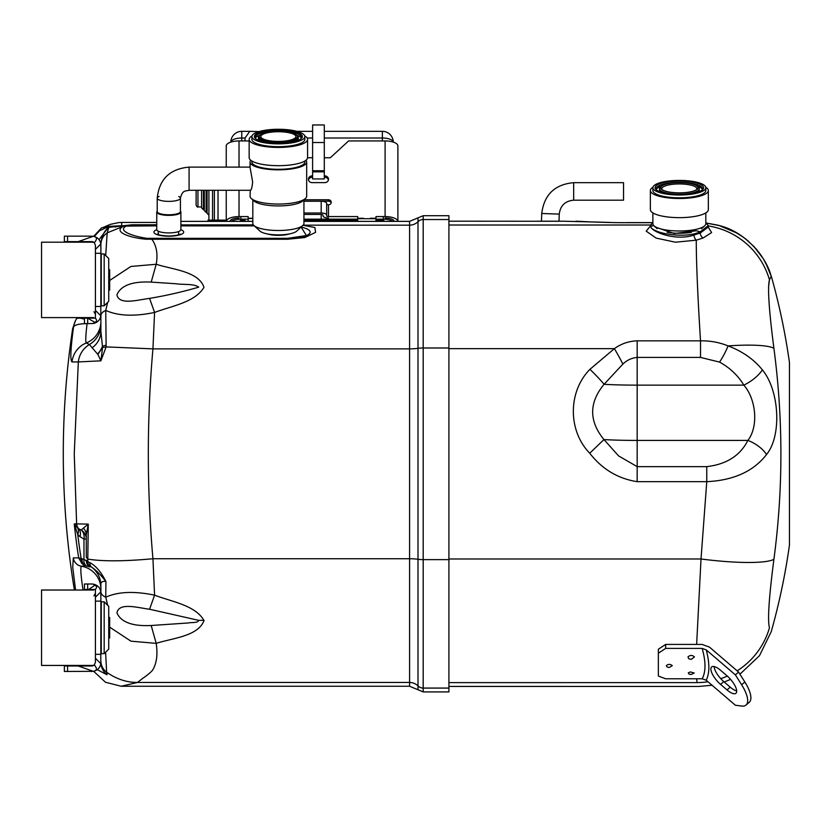 <?xml version="1.0" encoding="UTF-8"?>
<svg xmlns="http://www.w3.org/2000/svg" width="831" height="831" viewBox="0 0 831 831"><rect width="100%" height="100%" fill="white"/><g stroke="black" fill="none" stroke-linecap="round" stroke-linejoin="round"><path stroke-width="1.25" d="M159.105 196.428A11.592 3.199 0 0 0 157.225 198.173L157.225 211.583A11.592 3.199 0 0 0 168.818 214.782A11.592 3.199 0 0 0 180.41 211.583L180.41 198.173A11.592 3.199 0 0 0 178.738 196.521M180.41 211.116A12.07 3.324 180 0 1 180.888 212.04L180.888 229.595A12.07 3.324 180 0 1 168.818 232.919A12.07 3.324 180 0 1 156.747 229.595L156.747 212.04A12.07 3.324 180 0 1 157.225 211.116M180.888 212.04A12.07 3.324 180 0 1 168.818 215.374A12.07 3.324 180 0 1 156.747 212.04M278.375 143.192A24.016 6.617 180 0 1 255.366 138.465A24.016 6.617 180 0 1 278.375 129.948A24.016 6.617 180 0 1 301.373 138.465A24.016 6.617 180 0 1 278.375 143.192M278.375 129.272A26.478 7.302 180 0 1 304.852 136.564A26.478 7.302 180 0 1 278.375 143.867A26.478 7.302 180 0 1 251.897 136.564A26.478 7.302 180 0 1 278.375 129.272M304.852 136.564L304.852 139.379A26.478 7.302 180 0 1 278.375 146.672A26.478 7.302 180 0 1 251.897 139.379L251.897 136.564M249.155 139.379L249.155 157.63A29.21 8.05 0 0 0 278.375 165.681A29.21 8.05 0 0 0 307.584 157.63L307.584 139.379A29.21 8.05 180 0 1 278.375 147.43A29.21 8.05 180 0 1 249.155 139.379A29.21 8.05 180 0 1 252.001 135.91M304.738 135.91A29.21 8.05 180 0 1 307.584 139.379M304.852 161.037L304.852 162.024A26.478 7.302 180 0 1 278.375 169.316A26.478 7.302 180 0 1 251.897 162.024L251.897 161.037M305.964 160.279A28.306 7.801 180 0 1 306.67 162.024A28.306 7.801 180 0 1 278.375 169.825A28.306 7.801 180 0 1 250.069 162.024A28.306 7.801 180 0 1 250.785 160.279M306.67 162.024L306.67 196.251A28.306 7.801 180 0 1 305.486 198.484A28.306 7.801 180 0 1 278.375 204.052A28.306 7.801 180 0 1 251.263 198.484A28.306 7.801 180 0 1 250.069 196.251L250.266 190.465C251.346 190.154 252.136 187.318 252.634 181.937L250.069 167.374L250.069 162.024M305.486 198.484L302.858 200.894A25.564 7.043 180 0 1 278.375 205.922A25.564 7.043 180 0 1 253.881 200.894L251.263 198.484M303.938 199.907L303.938 223.456A25.564 7.043 180 0 1 302.858 225.471A25.564 7.043 180 0 1 278.375 230.499A25.564 7.043 180 0 1 253.881 225.471A25.564 7.043 180 0 1 252.811 223.456L252.811 199.907M253.881 225.471L260.01 231.111A19.175 5.287 0 0 0 278.375 234.882A19.175 5.287 0 0 0 296.74 231.111L302.858 225.471M267.25 233.895A14.47 3.989 0 0 0 278.375 235.339A14.47 3.989 0 0 0 289.5 233.895M296.657 135.058A19.082 5.256 0 0 0 278.375 131.308A19.082 5.256 0 0 0 260.093 135.058A19.082 5.256 0 0 0 278.375 141.831A19.082 5.256 0 0 0 296.657 135.058L297.436 135.785A19.902 5.485 180 0 1 298.277 137.364L298.277 139.026A19.902 5.485 180 0 1 297.456 140.584M259.293 140.584A19.902 5.485 180 0 1 258.472 139.026L258.472 137.364A19.902 5.485 180 0 1 259.303 135.785L260.093 135.058M301.362 138.195A23.185 6.388 0 0 0 296.709 135.11M260.041 135.11A23.185 6.388 0 0 0 255.377 138.195M300.936 138.829A23.185 6.388 0 0 0 301.56 137.364A23.185 6.388 0 0 0 278.375 130.966A23.185 6.388 0 0 0 255.179 137.364A23.185 6.388 0 0 0 255.803 138.829M298.277 137.364A19.902 5.485 180 0 1 278.375 142.849A19.902 5.485 180 0 1 258.472 137.364M278.375 131.734A17.524 4.83 180 0 1 295.898 136.564A17.524 4.83 180 0 1 278.375 141.405A17.524 4.83 180 0 1 260.841 136.564A17.524 4.83 180 0 1 278.375 131.734M75.559 590.02L72.733 567.282L73.336 557.871L78.675 557.871A412.55 248.282 90 0 1 74.26 523.883L77.709 528.111A10.959 7.396 -43.5 0 1 77.771 534.655L74.26 523.883L76.629 523.883L74.25 453.809L78.332 361.932L72.017 361.932C70.074 360.529 70.573 348.947 73.512 327.175L72.65 328.681A840.297 840.297 0 0 0 74.395 590.02M78.675 557.871L81.126 558.411A7.302 5.339 126.2 0 0 82.051 563.761L78.675 557.871M107.573 231.236L108.747 227.465L107.178 232.867L105.703 255.481M109.661 280.473L130.914 266.46L156.197 264.258C172.723 269.597 198.619 271.332 203.979 287.339C194.88 302.453 171.757 305.912 154.576 312.446L152.935 348.875C146.786 418.834 146.786 488.784 152.935 558.744L154.576 595.162C171.705 601.737 195.524 605.248 204.021 620.612C197.903 636.369 172.744 638.042 156.197 643.36L130.934 641.168L109.661 627.156M303.055 225.284L314.876 227.528L315.583 232.358L304.79 237.552L287.505 239.245L151.865 239.245C156.592 245.831 158.035 254.172 156.197 264.258L151.19 282.114C139.359 281.501 121.949 282.592 116.942 294.839C119.093 305.611 138.393 299.711 149.58 298.381C166.242 295.597 182.612 291.858 198.702 287.162C194.059 283.485 183.069 284.919 175.798 283.735L151.19 282.114M156.747 224.827L132.077 224.827L132.16 225.855L156.747 225.855L126.27 226.084C117.129 230.675 132.326 236.243 147.056 238.341L151.865 238.352L151.865 239.245L146.183 239.214C128.691 237.843 111.946 231.267 124.318 225.918L132.171 224.879L156.747 224.879M94.215 236.503L99.523 230.789L106.306 227.58L103.553 227.684M105.599 652.242L106.617 672.206C116.423 679.072 126.717 682.5 137.499 682.459L121.201 686.25L409.59 686.25L409.59 221.368L418.003 217.867L418.003 221.68A11.873 11.779 0 0 1 409.59 225.159L303.18 225.159M151.19 625.504L156.197 643.36C157.859 654.506 156.685 663.377 152.675 669.973C151.647 671.957 143.358 678.106 143.171 678.003L137.499 682.459L409.59 682.459A11.873 11.779 -0 0 1 418.003 685.939L418.003 221.68A7.302 7.25 0 0 1 423.187 219.54L423.187 691.911L418.003 689.751L418.003 685.939A7.302 7.25 -0 0 0 423.187 688.078L448.917 688.078L448.917 559.627L423.187 559.627A7.302 1.143 0 0 1 418.003 559.294A11.873 1.849 0 0 0 409.59 558.744L152.935 558.744C124.359 561.372 102.649 561.496 87.806 559.107L87.774 561.559L89.81 562.618C95.773 565.745 101.143 572.04 105.932 581.503L105.745 597.209C117.96 591.651 134.238 590.966 154.587 595.152L149.58 609.237C138.382 607.908 118.926 601.966 116.953 612.863C122.074 625.047 139.4 626.107 151.19 625.504L188.305 622.97C191.317 622.253 198.775 623.105 198.443 620.29L149.58 609.237M149.58 298.381L154.576 312.446C134.29 316.663 118.012 315.977 105.745 310.41L106.139 346.901L152.935 348.875L409.59 348.875A11.873 1.849 0 0 0 418.003 348.324A7.302 1.143 0 0 1 423.187 347.992L448.917 347.992L448.917 559.627M107.033 674.772C103.148 671.645 101.102 667.511 100.894 662.369L100.894 661.019C101.029 665.631 102.94 669.36 106.617 672.206L107.033 674.772L97.227 669.651M423.187 691.911L448.917 691.911L448.917 688.078M448.917 219.54L448.917 215.707L423.187 215.707L423.187 219.54L448.917 219.54L448.917 347.992M107.677 302.318L105.745 310.41A14.065 7.105 180 0 0 100.894 315.78L100.894 331.278L102.566 347.535L106.139 346.901L100.894 360.82L78.332 361.932A23.185 22.915 -90 0 1 89.405 344.533L86.331 342.954C85.396 342.154 85.635 335.734 87.068 323.695A23.185 6.232 -171.9 0 0 73.512 327.175A23.185 23.06 30 0 1 76.338 319.083L77.2 317.598M77.709 528.111L78.935 528.963A8.217 8.113 -90 0 1 76.629 523.883L88.273 524.112L87.806 559.107L86.289 557.258L86.289 534.79A10.959 9.712 -0 0 0 83.339 528.163L88.273 524.112L86.289 534.79M115.239 227.102A7.302 6.253 90 0 1 117.618 226.489L106.981 226.479L117.763 226.479L132.077 224.775L108.466 227.351C103.906 231.434 101.382 237.053 100.894 244.21L100.894 246.932M83.152 242.185A3.656 3.158 90 0 0 81.49 241.634L91.763 241.634L78.197 241.634L81.49 241.634L78.197 241.634L93.269 236.284C97.611 237.251 100.125 239.816 100.8 244.002L100.894 253.289L100.894 244.21A23.185 2.94 -0 0 1 100.852 244.397M76.338 319.083L75.496 320.548L76.338 319.083A23.185 5.505 30 0 1 84.461 319.197M107.677 605.3L105.745 597.209A14.065 7.105 180 0 1 100.894 591.849L100.894 585.616C100.395 582.302 102.078 580.931 105.932 581.503C100.468 574.543 95.69 569.754 91.597 567.137A23.185 23.081 180 0 1 100.894 585.616M146.183 239.214A10.959 3.812 96.1 0 1 147.056 238.341L287.505 238.352L306.41 235.557L301.113 227.081M132.16 225.866L126.946 225.866A10.959 7.749 -106.7 0 0 125.242 225.668M126.27 226.084L124.318 225.918L107.178 232.867C103.158 235.713 101.06 239.567 100.894 244.449M122.147 225.679L106.981 226.479M106.306 227.58L108.466 227.351M72.017 361.932A23.185 23.091 -90 0 1 86.331 342.954A23.185 23.175 -0 0 0 100.894 321.452M97.85 354.401L102.566 347.535L100.894 360.82L97.85 354.401L89.405 344.533A23.185 23.091 0 0 0 100.894 324.589M99.003 239.723L108.331 227.341M79.984 536.66L77.771 534.655A406.837 244.844 -90 0 0 81.126 558.411L83.973 559.481L83.973 539.059L79.984 536.66A10.959 7.905 -51.7 0 0 78.935 528.963L81.199 529.991A10.959 8.445 -65.7 0 1 83.973 539.059L86.289 539.08L86.289 557.258M84.315 589.917A23.185 0.914 180 0 0 83.048 589.906C80.856 575.592 80.295 567.698 81.365 566.223L85.52 565.766L82.051 563.761M100.894 589.117A23.185 23.185 180 0 0 81.365 566.223A9.681 9.64 -90 0 1 73.336 557.871M86.902 566.181A7.302 5.703 109.6 0 1 83.973 559.481L86.289 560.707A7.302 7.282 -0 0 0 89.779 566.919L85.52 565.766A7.302 5.744 105.9 0 1 82.144 558.899M89.779 566.368A7.302 7.271 0 0 1 86.289 560.167L87.774 561.559A7.302 6.118 115.9 0 0 90.195 566.441L89.779 566.919M81.199 529.991L83.339 528.163M106.171 345.208A14.065 3.459 180 0 0 102.462 346.33A23.185 18.085 -30.9 0 1 97.507 354.089M100.894 316.725A23.185 7.624 0 0 1 99.523 319.301M100.894 331.278A23.185 21.128 0 0 1 92.054 347.867M89.81 562.618A7.302 5.692 -58.6 0 0 91.597 567.137L90.195 566.441M86.289 539.08A10.959 10.824 0 0 0 81.293 530.001M95.42 318.086L95.42 310.399L100.8 315.78L100.894 253.289L95.42 253.289L95.42 245.29L94.319 242.683C97.435 239.131 97.092 237.012 93.301 236.305M100.894 306.483L95.42 306.483L95.42 310.399L95.42 249.383L100.8 244.002A9.131 9.131 0 0 0 99.834 241.021A9.131 9.131 0 0 1 100.8 244.002M90.787 236.16L67.581 236.16L67.581 241.634L78.197 241.634M67.581 241.634L64.371 241.634L64.371 236.16L67.581 236.16M87.671 323.623L93.269 323.498L94.578 322.189L87.671 318.148L87.671 323.623L84.461 323.623L84.461 318.148L87.671 318.148M88.657 318.148L95.368 318.148C97.227 320.527 96.957 321.877 94.578 322.189M93.269 236.284A9.131 9.131 0 0 1 96.344 237.396A9.131 9.131 0 0 0 93.269 236.284L91.763 236.16M84.461 318.148L84.284 317.598M91.763 318.148L91.763 317.598M93.685 317.598L41.55 317.598L41.55 242.185L93.685 242.185A3.656 3.656 0 0 0 91.763 241.634L94.319 242.683M93.945 311.739L95.42 314.191M91.763 317.702A3.656 3.501 180 0 0 92.636 317.598M79.08 242.185A3.656 3.656 0 0 0 77.158 241.634M100.8 315.78A9.131 9.131 0 0 1 99.855 318.72A9.131 9.131 0 0 0 100.8 315.78C100.302 319.8 97.798 322.366 93.269 323.498A9.131 9.131 0 0 0 96.541 322.272A9.131 9.131 0 0 1 93.269 323.498M95.42 601.135L100.894 601.135L100.8 591.838L95.42 597.219L95.42 589.532M67.581 671.458L64.371 671.458L64.371 665.984L67.581 665.984L67.581 671.458L93.301 671.313C97.082 670.617 97.424 668.488 94.319 664.935L95.42 662.328L95.42 658.235L100.8 663.626L100.894 601.135M91.763 671.458L90.787 671.458M67.581 665.984L90.787 665.984A3.656 3.158 -90 0 0 92.449 665.434M83.152 665.434A3.656 3.158 -90 0 1 81.49 665.984L85.52 665.984M94.578 585.429C96.957 585.741 97.217 587.091 95.368 589.48L88.657 589.48L94.578 585.429L93.269 584.12L91.763 583.996L87.671 583.996L87.671 589.48L84.461 589.48L84.461 583.996L87.671 583.996M88.657 589.48L87.671 589.48M93.301 671.313L78.197 665.984M84.284 590.02L84.461 589.48M91.763 590.02L91.763 589.48M94.319 664.935L91.763 665.984A3.656 3.656 0 0 0 93.165 665.704M95.42 593.427L93.945 595.879M92.636 590.02A3.656 3.501 0 0 0 91.763 589.927M79.08 665.434A3.656 3.656 0 0 1 77.158 665.984A3.656 3.656 0 0 0 79.08 665.434M93.269 584.12A9.131 9.131 0 0 1 96.552 585.356A9.131 9.131 0 0 0 93.269 584.12C97.798 585.263 100.312 587.829 100.8 591.838A9.131 9.131 0 0 0 99.855 588.899A9.131 9.131 0 0 1 100.8 591.838M98.38 668.623A9.131 9.131 0 0 0 100.8 663.626C100.156 667.771 97.643 670.337 93.269 671.334A9.131 9.131 0 0 0 96.365 670.222M385.096 140.938A12.777 4.996 0 0 1 397.883 145.934L397.883 221.368A12.777 4.996 180 0 0 385.096 216.579L385.096 140.938L348.584 140.938L330.323 157.745L324.298 157.745M239.027 190.289L239.027 216.579L248.157 216.579L248.157 218.252L252.811 218.252M239.027 216.579A12.777 4.996 180 0 0 226.25 221.368L226.24 190.289M229.907 221.368A9.131 3.563 0 0 1 239.027 218.002M331.122 203.003A2.742 2.524 0 0 0 328.494 201.195L328.494 199.772A2.742 2.524 180 0 1 331.237 202.286A2.742 2.524 180 0 1 328.494 204.81L328.494 216.579L357.714 216.579L357.714 218.252L363.334 218.252M328.494 216.579A1.828 0.717 0 0 1 326.666 215.863L326.666 215.146A5.474 2.14 180 0 0 321.192 213.006L321.192 201.247A5.474 2.14 0 0 1 326.666 203.387L326.666 215.146M303.938 213.006L321.192 213.006M303.938 214.44L321.192 214.44A1.828 0.717 0 0 1 323.02 215.146L323.02 215.863A5.474 2.14 180 0 0 328.494 218.002M370.356 218.252L375.976 218.252L375.976 216.579L385.096 216.579M385.096 218.002A9.131 3.563 0 0 1 394.216 221.368M249.155 140.938L239.027 140.938L239.027 167.104M328.494 199.772L304.094 199.772M312.612 157.745L307.584 157.745M328.411 179.974A3.656 3.366 0 0 0 324.848 177.325L324.848 175.902A3.656 3.366 0 0 1 328.494 179.267A3.656 3.366 0 0 1 324.848 182.623L312.061 182.623A3.656 3.366 0 0 1 308.415 179.267A3.656 3.366 0 0 1 312.061 175.902L312.612 175.902M324.848 175.902L324.298 175.902M226.24 167.104L226.24 145.934A12.777 4.996 0 0 1 239.027 140.938M397.883 221.368L397.883 185.178M312.612 177.325L312.061 177.325A3.656 3.366 0 0 0 308.498 179.974M324.848 177.325L324.298 177.325M328.494 201.195L303.938 201.195M326.666 204.094A1.828 0.717 180 0 0 328.494 204.81M303.938 201.247L321.192 201.247M357.714 219.685L357.714 221.368L357.714 218.698L375.976 218.698L375.976 221.368M357.714 219.363L357.714 218.252M248.157 219.685L248.157 221.368L248.157 218.698L252.811 218.283M248.157 219.374L248.157 218.252M652.875 222.75L650.424 225.315C648.803 232.701 683.882 239.494 700.284 231.807L708.272 225.648L705.82 222.552M652.875 222.438L649.935 226.718L653.685 225.492M696.638 644.42L701.021 558.983L706.765 481.668L637.169 481.668C617.932 478.656 602.122 469.172 589.74 453.238C567.822 430.749 567.874 391.671 589.937 369.328L614.389 348.636C621.235 343.722 628.828 341.125 637.169 340.835L700.523 340.835C697.687 295.763 696.264 262.212 696.264 240.18L675.395 242.205L656.095 238.082L646.206 231.153L650.289 226.115M559.045 221.264L448.917 221.191M626.761 222.677C604.345 222.781 577.618 221.264 575.987 221.191C577.379 221.254 604.106 222.781 626.761 222.677L652.439 222.677M608.666 222.479L609.362 222.49M707.981 681.742A75.413 74.707 153.5 0 1 697.084 682.615C699.255 687.725 699.255 687.725 697.084 682.615L696.596 678.782M768.55 286.872L769.464 279.829C767.439 287.069 768.924 309.901 773.91 348.303C783.228 418.949 783.228 489.282 773.91 559.315C768.914 597.801 767.439 620.632 769.464 627.789C771.916 632.713 771.916 632.713 769.464 627.789A75.413 74.707 153.5 0 1 737.149 670.835M769.091 270.241L771.22 276.287L769.464 279.829A75.413 74.707 -153.5 0 0 708.272 225.928M771.293 631.487A655.14 655.14 0 0 0 789.45 545.094L789.45 362.524A655.14 655.14 0 0 0 771.573 277.149L765.85 263.261M768.789 269.462L763.388 258.856L753.914 246.485L744.836 238.289L737.274 233.179L718.576 225.315A23.735 5.63 105 0 1 719.002 225.513C745.064 231.579 766.224 256.654 771.22 276.287L768.82 269.587M719.002 225.513L706.755 223.165M708.261 227.123L711.606 232.545L703.171 237.978L696.264 240.18A4.56 2.078 74.8 0 1 693.958 235.038L700.284 232.992L708.272 227.008L708.272 225.648M773.91 348.303A75.413 11.707 172.4 0 0 728.091 345.904A23.735 5.859 117 0 1 719.563 362.098L700.523 357.423L700.523 340.835C710.235 340.689 719.417 342.372 728.091 345.904C742.374 351.295 753.8 359.283 762.359 369.857C779.312 390.186 782.054 435.444 766.566 454.505C753.54 471.333 733.607 480.391 706.765 481.668L706.765 466.638C726.502 464.342 740.203 455.606 747.879 440.42C758.776 426.396 756.075 399.057 743.838 385.137L637.169 385.137L637.169 357.423C631.695 357.943 626.927 360.166 622.866 364.082L604.085 384.296C588.899 402.661 588.857 421.088 603.95 439.568L618.565 455.887L637.169 466.638L706.765 466.638M773.91 559.315A75.413 11.707 -172.4 0 1 701.021 558.983L448.917 558.983M727.322 676.081A75.413 74.707 153.5 0 1 720.726 678.647M762.359 369.857A23.735 10.169 147.7 0 1 743.838 385.137C738.032 375.508 729.94 367.832 719.563 362.098M622.866 364.082A23.735 1.87 -119.9 0 0 614.389 348.636L448.917 348.636M766.566 454.505A23.735 12.745 -150 0 0 747.879 440.42L637.169 440.42L637.169 481.668M589.74 453.238L603.95 439.568A46.629 2.846 180 0 0 637.169 440.42L637.169 385.137A46.629 2.846 180 0 1 604.085 384.296A23.735 2.14 -135.6 0 0 589.937 369.328M656.199 230.873L657.072 231.994M657.134 227.673L674.253 233.501L696.326 230.758L700.284 231.807L700.284 232.992A4.56 3.106 70.2 0 0 703.171 237.978M650.424 225.315C649.26 231.527 675.759 241.499 693.958 235.038M660.718 187.713A18.625 5.131 180 0 1 682.043 182.633A18.625 5.131 180 0 1 697.188 189.188A18.625 5.131 180 0 1 679.343 192.854A18.625 5.131 180 0 1 661.507 189.188A18.625 5.131 180 0 1 660.718 187.713M660.541 187.713A18.812 5.183 0 0 0 682.074 192.844A18.812 5.183 0 0 0 697.365 186.227A18.812 5.183 0 0 0 679.343 182.529A18.812 5.183 0 0 0 661.331 186.227A18.812 5.183 0 0 0 660.541 187.713M705.768 187.235A28.992 7.988 180 0 1 708.334 190.528L708.334 209.661A28.992 7.988 180 0 1 679.343 217.649A28.992 7.988 180 0 1 650.361 209.661L650.361 190.528A28.992 7.988 180 0 1 652.927 187.235M708.334 190.528A28.992 7.988 180 0 1 679.343 198.516A28.992 7.988 180 0 1 650.361 190.528M652.875 187.713A26.478 7.302 0 0 0 679.343 195.015A26.478 7.302 0 0 0 705.82 187.713A26.478 7.302 0 0 0 679.343 180.42A26.478 7.302 0 0 0 652.875 187.713L652.875 190.528A26.478 7.302 0 0 0 679.343 197.82A26.478 7.302 0 0 0 705.82 190.528L705.82 187.713M655.057 187.713A24.286 6.69 180 0 1 682.864 181.096A24.286 6.69 180 0 1 702.611 189.634A24.286 6.69 180 0 1 679.343 194.412A24.286 6.69 180 0 1 656.085 189.634A24.286 6.69 180 0 1 655.057 187.713M705.82 212.913L705.82 223.695A26.478 7.302 180 0 1 704.709 225.793A26.478 7.302 180 0 1 679.343 230.997A26.478 7.302 180 0 1 653.987 225.793A26.478 7.302 180 0 1 652.875 223.695L652.875 212.913M691.537 232.296A23.185 6.388 180 0 1 667.148 232.296M696.565 189.676A17.524 4.83 0 0 0 696.877 188.772A17.524 4.83 0 0 0 679.343 183.942A17.524 4.83 0 0 0 661.819 188.772A17.524 4.83 0 0 0 662.13 189.676M697.365 186.227L698.414 187.193A19.902 5.485 180 0 1 699.245 188.772A19.902 5.485 180 0 1 679.343 194.257A19.902 5.485 180 0 1 659.44 188.772A19.902 5.485 180 0 1 660.281 187.193L661.331 186.227M660.5 191.94A19.902 5.485 0 0 1 659.44 190.174L659.44 188.772M698.196 191.94A19.902 5.485 0 0 0 699.245 190.174L699.245 188.772M702.008 190.122A23.185 6.388 0 0 0 702.538 188.772A23.185 6.388 0 0 0 679.343 182.373A23.185 6.388 0 0 0 656.158 188.772A23.185 6.388 0 0 0 656.677 190.122M702.392 189.468A23.185 6.388 0 0 0 697.219 186.102M661.476 186.102A23.185 6.388 0 0 0 656.293 189.468M702.164 648.409L706.215 649.863C709.736 663.003 709.736 673.131 706.215 680.236L735.373 705.228L741.626 706.038A29.21 10.637 49.4 0 0 746.03 705.052A29.21 10.637 49.4 0 0 741.626 684.754L735.373 674.855L738.603 672.092L709.445 647.089L701.987 644.42L665.652 644.42L665.652 648.409L658.349 653.197L658.349 676.05L665.652 678.782L702.164 678.782C705.924 671.78 705.924 661.653 702.164 648.409L665.652 648.409M706.215 680.236L702.164 678.782M706.215 649.863L735.373 674.855M720.56 684.391L727.011 689.927A13.691 4.986 -130.6 0 0 735.923 693.272A13.691 4.986 -130.6 0 0 727.011 675.821L720.56 670.285A13.691 4.986 -130.6 0 0 711.648 666.94A13.691 4.986 -130.6 0 0 720.56 684.391L723.791 681.628L730.241 687.164A13.691 4.986 49.4 0 0 736.692 690.893M723.791 681.628A13.691 4.986 49.4 0 1 714.109 666.545M746.03 705.052L749.25 702.288A29.21 10.637 -130.6 0 0 744.846 681.991L741.626 684.754M738.603 672.092L744.846 681.991M658.349 653.197L658.349 649.24L665.652 644.42M667.158 667.044L666.317 665.631C668.301 663.979 670.295 663.979 672.279 665.631L669.308 667.48L667.158 667.044M689.117 674.138L688.265 672.871L690.291 671.936L694.217 672.996L691.226 674.481L689.117 674.138M688.806 658.786L687.975 656.937C690.125 654.963 692.285 654.963 694.456 656.937L691.226 659.378L688.806 658.786M559.253 214.107L541.739 213.494C544.128 194.683 554.776 184.399 573.67 182.664L573.67 200.188C565.142 200.977 560.333 205.61 559.253 214.107L559.003 221.264M573.67 200.188L623.53 200.188L623.53 182.664L573.67 182.664M104.176 253.964L108.747 258.524L108.747 301.258L104.176 305.818L104.176 253.964L101.257 253.964L101.257 305.818L104.176 305.818M95.42 597.219L95.42 658.235M104.176 601.8L108.747 606.37L108.747 649.094L104.176 653.654L104.176 601.8L101.257 601.8L101.257 653.654L104.176 653.654M93.685 590.02L41.55 590.02L41.55 665.434L93.685 665.434M108.747 617.506L109.661 617.506L109.661 637.959L108.747 637.959M108.747 269.67L109.661 269.67L109.661 290.112L108.747 290.112M375.976 220.381L382.364 220.381A10.959 4.28 180 0 1 383.797 220.412L375.976 220.412M357.714 220.412L303.938 220.412M303.938 220.381L357.714 220.381M245.062 220.412L240.336 220.412A10.959 4.28 180 0 1 241.769 220.381L245.041 220.381A12.777 4.996 0 0 0 245.062 220.412M245.041 138.019L241.769 138.019L241.769 131.34L249.767 131.34L245.041 138.019L245.041 140.938M249.767 131.34L258.94 131.61M218.023 190.289L218.023 220.132M212.549 220.132L212.549 190.289M321.192 220.381L321.192 214.44M226.24 220.132L207.989 220.132L207.989 221.368M240.855 216.579L240.855 219.155L248.157 219.155M303.938 219.155L357.714 219.155M375.976 219.155L383.278 219.155L383.278 216.579M240.855 219.155A10.959 4.28 180 0 0 231.267 221.368M392.866 221.368A10.959 4.28 180 0 0 383.278 219.155M208.903 220.132L208.903 190.289L208.903 220.132M208.903 215.177L207.075 213.349L207.075 190.289M206.161 190.289L206.161 212.435L207.075 212.435M206.161 212.435L204.333 210.607L204.333 190.289M203.418 190.289L203.418 209.692L204.333 209.692M203.418 209.692L201.59 207.864L201.59 190.289M197.944 190.289L197.944 206.95C197.508 207.428 196.905 206.826 196.116 205.132L196.137 190.289M312.612 171.84L312.612 178.945L324.298 178.945L324.298 124.962L312.612 124.962L312.612 171.84L324.298 171.84M250.069 167.104L189.084 167.104L189.084 190.289L250.557 190.289M189.084 167.104C169.794 168.88 159.178 179.236 157.225 198.173A11.592 3.199 0 0 0 168.818 201.372A11.592 3.199 0 0 0 180.41 198.173C182.498 189.8 185.552 191.275 189.084 190.289M254.307 225.866L180.888 225.866L254.296 225.855M151.865 238.341L287.505 238.341A22.645 6.243 0 0 0 308.987 234.072A22.645 6.243 0 0 0 301.082 227.112M180.888 224.879L253.341 224.879M180.878 229.699A14.885 4.103 180 0 1 182.072 233.968A14.885 4.103 180 0 1 168.818 236.201A14.885 4.103 180 0 1 155.563 233.968A14.885 4.103 180 0 1 156.758 229.699M287.505 239.245L287.505 238.352M105.267 226.51L110.201 224.391L118.854 222.573L121.7 222.448L121.7 225.679M93.685 242.185A3.656 3.656 0 0 0 91.763 241.634M92.449 242.185A3.656 3.158 90 0 0 90.787 241.634M95.42 654.329L100.894 654.329M312.061 177.325L312.061 175.902M650.455 225.014L448.917 225.014M697.084 682.615L448.917 682.615M700.523 357.423L637.169 357.423L637.169 340.835M655.347 230.447L654.475 230.447M696.326 234.321L696.326 233.085M727.011 689.927L730.241 687.164M382.364 140.938L382.364 138.019L324.298 138.019M312.612 138.019L307.169 138.019M241.769 131.34A10.959 10.959 0 0 0 230.81 142.111A10.959 4.28 0 0 1 241.769 138.019L241.769 140.938M382.364 131.34L382.364 138.019A10.959 4.28 0 0 1 393.302 142.101A10.959 10.959 0 0 0 382.364 131.34L324.298 131.34M214.377 190.289L214.377 220.132M312.612 142.506L324.298 142.506M312.612 170.739L324.298 170.739M93.623 236.347L101.475 227.943M93.623 671.271L105.506 682.261L121.201 686.25M180.888 221.368L252.811 221.368M303.938 221.368L409.59 221.368M304.458 236.253L306.41 235.557M409.59 686.25L418.003 689.751M121.7 222.448L156.747 222.448M101.455 227.943L105.849 226.479M156.747 224.775L132.077 224.775M72.65 328.681L75.496 320.548M100.894 662.369L100.894 661.019M100.894 331.289L100.894 315.78M179.506 234.955L180.047 234.249C180.753 233.688 180.192 235.557 168.818 236.025C157.443 235.557 156.882 233.688 157.589 234.249L158.129 234.955M423.187 215.707L418.003 217.867M178.592 234.851L178.592 231.548M158.306 234.602L158.306 231.236M203.99 620.342L198.526 620.342M610.172 222.438L562.629 221.191M712.074 685.253L698.715 686.448L448.917 686.437M768.841 269.576L769.631 271.508L768.862 269.732M609.746 222.438L595.079 222.012M582.645 221.482L578.438 221.316M626.761 222.615L652.553 222.615M718.576 225.315L706.641 223.072M724.227 682.002L730.584 679.384M739.933 674.19L759.492 655.68L771.303 631.487M718.607 225.326L733.825 231.257L743.039 236.96M744.524 238.05L748.575 241.343M753.8 246.36L754.766 247.409M755.763 248.511L757.259 250.276M758.796 252.198L761.861 256.478M762.972 258.192L764.177 260.186M765.008 261.63L767.917 267.426M655.898 231.35L655.898 230.727M537.647 221.191L541.459 221.275L541.739 213.494M537.47 221.191L562.286 221.212M708.199 227.559L708.272 227.008M701.561 228.691L704.709 225.793M657.134 228.691L653.987 225.793M100.894 301.051L101.257 303.076M100.894 258.732L101.257 256.706M100.894 648.886L101.257 650.922M100.894 606.578L101.257 604.542M296.854 131.34L312.612 131.34M201.59 206.95L197.944 206.95"/></g></svg>
